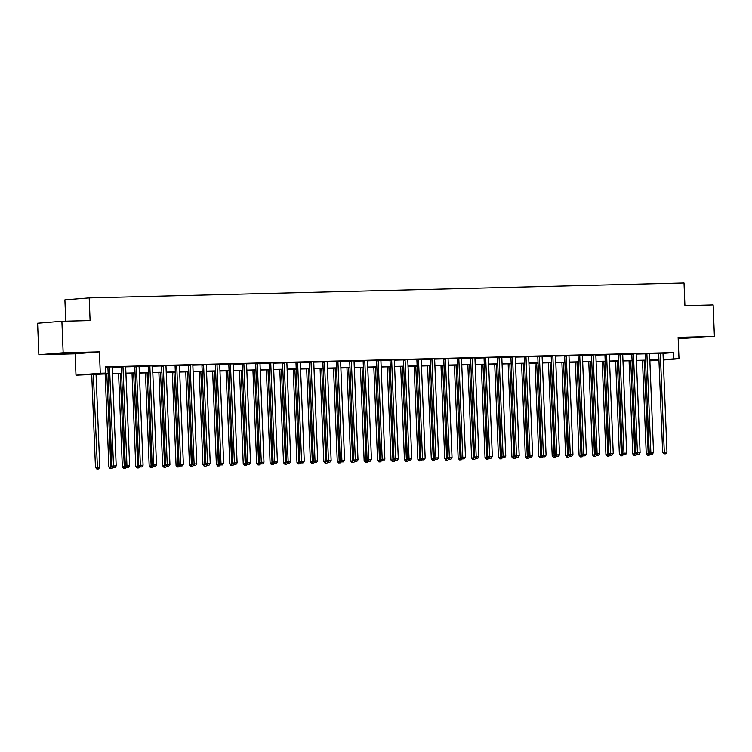 <?xml version="1.0" encoding="UTF-8"?>
<svg xmlns="http://www.w3.org/2000/svg" width="752" height="752" viewBox="0 0 752 752"><rect width="100%" height="100%" fill="white"/><g stroke="black" fill="none" stroke-linecap="round" stroke-linejoin="round"><path stroke-width="1.13" d="M60.122 353.797L75.068 352.989L60.122 353.797M682.901 338.174L697.837 337.366L682.901 338.174M108.166 373.857L75.99 375.21L100.279 373.255L105.656 373.114L95.805 373.913L108.156 373.603M75.134 353.807L99.424 351.851L63.149 352.763L61.89 321.292L37.6 323.247L38.86 354.718L75.134 353.807L75.99 375.21M65.753 321.198L64.898 299.879L89.187 297.924L684.019 283.006L684.922 305.66L713.14 304.955L714.4 336.426L678.125 337.338L678.99 358.742L663.273 360.001M678.182 338.682L714.4 336.426M658.949 360.349L649.86 360.819M63.149 352.763L38.86 354.718M663.029 353.384L673.36 352.575L105.402 366.826L105.656 373.114M105.421 367.371L107.865 367.305M112.264 367.202L121.298 366.967M125.697 366.863L134.73 366.638M139.129 366.525L148.163 366.299M152.562 366.186L161.595 365.961M165.995 365.848L175.028 365.622M179.427 365.51L188.461 365.284M192.86 365.181L201.903 364.946M206.292 364.842L215.335 364.617M219.725 364.504L228.768 364.278M233.158 364.165L242.2 363.94M246.59 363.827L255.633 363.601M260.032 363.489L269.066 363.263M273.465 363.15L282.498 362.925M286.897 362.821L295.931 362.596M300.33 362.483L309.363 362.257M313.763 362.144L322.796 361.919M327.195 361.806L336.229 361.58M340.628 361.468L349.661 361.242M354.06 361.129L363.103 360.904M367.493 360.8L376.536 360.565M380.926 360.462L389.968 360.236M394.358 360.123L403.401 359.898M407.791 359.785L416.834 359.559M421.233 359.447L430.266 359.221M434.665 359.108L443.699 358.883M448.098 358.77L457.131 358.544M461.531 358.441L470.564 358.215M474.963 358.102L483.997 357.877M488.396 357.764L497.429 357.538M501.828 357.426L510.862 357.2M515.261 357.087L524.304 356.862M528.694 356.749L537.736 356.523M542.126 356.42L551.169 356.185M555.559 356.081L564.602 355.856M568.991 355.743L578.034 355.517M582.433 355.405L591.467 355.179M595.866 355.066L604.899 354.841M609.299 354.728L618.332 354.502M622.731 354.389L631.765 354.164M636.164 354.06L645.197 353.835M649.596 353.722L658.63 353.496M663.095 353.102L658.536 353.214M649.662 353.44L645.094 353.553M636.23 353.769L631.661 353.891M622.797 354.107L618.229 354.22M609.364 354.446L604.796 354.559M595.932 354.784L591.363 354.897M582.499 355.123L577.931 355.235M569.067 355.461L564.498 355.574M555.634 355.799L551.066 355.912M542.192 356.128L537.633 356.251M528.759 356.467L524.2 356.58M515.327 356.805L510.768 356.918M501.894 357.144L497.335 357.256M488.462 357.482L483.893 357.595M475.029 357.82L470.461 357.933M461.596 358.149L457.028 358.272M448.164 358.488L443.595 358.601M434.731 358.826L430.163 358.939M421.299 359.165L416.73 359.277M407.866 359.503L403.298 359.616M394.433 359.841L389.865 359.954M380.991 360.18L376.432 360.293M367.559 360.509L363 360.631M354.126 360.847L349.567 360.96M340.694 361.186L336.135 361.298M327.261 361.524L322.693 361.637M313.828 361.862L309.26 361.975M300.396 362.201L295.827 362.314M286.963 362.53L282.395 362.652M273.531 362.868L268.962 362.981M260.098 363.207L255.53 363.319M246.665 363.545L242.097 363.658M233.233 363.883L228.664 363.996M219.791 364.222L215.232 364.335M206.358 364.56L201.799 364.673M192.926 364.889L188.367 365.011M179.493 365.228L174.934 365.34M166.06 365.566L161.492 365.679M152.628 365.904L148.059 366.017M139.195 366.243L134.627 366.356M125.763 366.581L121.194 366.694M112.33 366.91L107.762 367.032M99.424 351.851L100.279 373.255M673.36 352.575L673.613 358.873L678.99 358.742M61.89 321.292L90.099 320.587L89.187 297.924M658.94 360.039L649.831 360.274M645.507 360.377L636.399 360.603M632.075 360.716L622.966 360.941M618.642 361.054L609.534 361.28M605.2 361.392L596.101 361.618M591.768 361.721L582.668 361.956M578.335 362.06L569.236 362.295M564.902 362.398L555.803 362.624M551.47 362.737L542.371 362.962M538.037 363.075L528.938 363.301M524.605 363.413L515.505 363.639M511.172 363.752L502.073 363.977M497.739 364.081L488.64 364.316M484.307 364.419L475.198 364.654M470.874 364.758L461.766 364.983M457.442 365.096L448.333 365.322M444 365.434L434.9 365.66M430.567 365.773L421.468 365.998M417.134 366.102L408.035 366.337M403.702 366.44L394.603 366.675M390.269 366.779L381.17 367.004M376.837 367.117L367.737 367.343M363.404 367.455L354.305 367.681M349.971 367.794L340.872 368.019M336.539 368.132L327.44 368.358M323.106 368.461L313.998 368.696M309.674 368.8L300.565 369.035M296.241 369.138L287.132 369.364M282.799 369.476L273.7 369.702M269.366 369.815L260.267 370.04M255.934 370.153L246.835 370.379M242.501 370.482L233.402 370.717M229.069 370.821L219.969 371.056M215.636 371.159L206.537 371.385M202.203 371.497L193.104 371.723M188.771 371.836L179.672 372.061M175.338 372.174L166.239 372.4M161.906 372.513L152.797 372.738M148.473 372.842L139.364 373.077M135.04 373.18L125.932 373.415M121.598 373.518L112.499 373.744M649.86 360.781L658.94 360.058M663.255 359.682L673.613 358.873M112.49 373.49L121.589 373.265M125.922 373.152L135.022 372.926M139.355 372.823L148.464 372.588M152.788 372.484L161.896 372.249M166.22 372.146L175.329 371.92M179.662 371.808L188.761 371.582M193.095 371.469L202.194 371.244M206.527 371.131L215.627 370.905M219.96 370.802L229.059 370.567M233.393 370.463L242.492 370.228M246.825 370.125L255.924 369.899M260.258 369.787L269.357 369.561M273.69 369.448L282.79 369.223M287.123 369.11L296.222 368.884M300.556 368.771L309.664 368.546M313.988 368.442L323.097 368.207M327.421 368.104L336.529 367.869M340.853 367.766L349.962 367.54M354.295 367.427L363.395 367.202M367.728 367.089L376.827 366.863M381.161 366.75L390.26 366.525M394.593 366.421L403.692 366.186M408.026 366.083L417.125 365.848M421.458 365.745L430.558 365.519M434.891 365.406L443.99 365.181M448.324 365.068L457.423 364.842M461.756 364.729L470.865 364.504M475.189 364.391L484.297 364.165M488.621 364.062L497.73 363.827M502.054 363.724L511.163 363.489M515.496 363.385L524.595 363.16M528.929 363.047L538.028 362.821M542.361 362.708L551.46 362.483M555.794 362.37L564.893 362.144M569.226 362.041L578.326 361.806M582.659 361.703L591.758 361.468M596.092 361.364L605.191 361.139M609.524 361.026L618.623 360.8M622.957 360.687L632.065 360.462M636.389 360.349L645.498 360.123M649.822 360.011L658.931 359.785M663.518 353.374L663.772 359.663M660.331 353.713L658.686 353.844L662.644 452.281L664.289 452.149L660.331 353.713A1.26 1.072 85.4 0 0 660.237 353.243L660.171 353.083M664.665 453.804L665.736 453.785L664.665 453.804L664.289 452.149L666.968 452.084L663.02 353.637A1.26 1.072 85.4 0 1 663.076 353.167L663.123 353.008M658.686 353.844A1.26 1.072 85.4 0 0 658.592 353.374L658.498 353.12M662.644 452.281L664.007 453.86M665.736 453.785L666.968 452.084M642.49 360.452L646.231 453.606L649.907 453.418M644.135 360.415L648.252 455.129L647.594 455.186L649.333 455.101L648.252 455.129M650.254 453.832L649.333 455.101M647.594 455.186L646.231 453.606M646.899 354.042L645.254 354.173L649.211 452.619L650.847 452.488L646.899 354.042A1.26 1.072 85.4 0 0 646.805 353.581L646.739 353.421M651.232 454.142L652.304 454.114L651.232 454.142L650.847 452.488L653.535 452.422L649.587 353.976A1.26 1.072 85.4 0 1 649.643 353.506L649.69 353.346M645.254 354.173A1.26 1.072 85.4 0 0 645.16 353.713L645.066 353.459M649.211 452.619L650.574 454.199M652.304 454.114L653.535 452.422M633.466 354.38L631.821 354.512L635.778 452.958L637.414 452.826L633.466 354.38A1.26 1.072 85.4 0 0 633.363 353.91L633.306 353.76M637.799 454.481L638.871 454.452L637.799 454.481L637.414 452.826L640.102 452.76L636.154 354.314A1.26 1.072 85.4 0 1 636.211 353.844L636.258 353.684M631.821 354.512A1.26 1.072 85.4 0 0 631.727 354.042L631.633 353.797M635.778 452.958L637.141 454.537M638.871 454.452L640.102 452.76M620.033 354.718L618.388 354.85L622.346 453.296L623.981 453.165L620.033 354.718A1.26 1.072 85.4 0 0 619.93 354.248L619.874 354.089M624.367 454.819L625.438 454.791L624.367 454.819L623.981 453.165L626.67 453.099L622.712 354.653A1.26 1.072 85.4 0 1 622.778 354.183L622.825 354.023M618.388 354.85A1.26 1.072 85.4 0 0 618.294 354.38L618.2 354.136M622.346 453.296L623.709 454.875M625.438 454.791L626.67 453.099M629.057 360.791L632.799 453.945L636.474 453.757M630.702 360.753L634.82 455.468L634.162 455.515L635.891 455.439L634.82 455.468M636.822 454.17L635.891 455.439M634.162 455.515L632.799 453.945M615.625 361.129L619.366 454.283L623.032 454.095M617.27 361.082L621.387 455.806L620.729 455.853L622.459 455.778L621.387 455.806M623.389 454.499L622.459 455.778M620.729 455.853L619.366 454.283M602.192 361.468L605.933 454.612L609.599 454.434M603.837 361.421L607.954 456.144L607.296 456.191L609.026 456.116L607.954 456.144M609.957 454.838L609.026 456.116M607.296 456.191L605.933 454.612M606.601 355.057L604.956 355.188L608.913 453.635L610.549 453.503L606.601 355.057A1.26 1.072 85.4 0 0 606.497 354.587L606.441 354.427M610.934 455.157L612.006 455.129L610.934 455.157L610.549 453.503L613.237 453.437L609.28 354.991A1.26 1.072 85.4 0 1 609.346 354.521L609.393 354.352M604.956 355.188A1.26 1.072 85.4 0 0 604.862 354.718L604.758 354.474M608.913 453.635L610.276 455.204M612.006 455.129L613.237 453.437M588.76 361.806L592.501 454.951L596.167 454.772M590.405 361.759L594.522 456.473L593.864 456.53L595.593 456.455L594.522 456.473M596.524 455.176L595.593 456.455M593.864 456.53L592.501 454.951M593.159 355.395L591.523 355.527L595.481 453.973L597.116 453.841L593.159 355.395A1.26 1.072 85.4 0 0 593.065 354.925L593.008 354.765M597.492 455.496L598.573 455.468L597.492 455.496L597.116 453.841L599.805 453.766L595.847 355.329A1.26 1.072 85.4 0 1 595.913 354.85L595.96 354.69M591.523 355.527A1.26 1.072 85.4 0 0 591.429 355.057L591.326 354.812M595.481 453.973L596.844 455.543M598.573 455.468L599.805 453.766M575.327 362.135L579.068 455.289L582.734 455.11M576.972 362.097L581.089 456.812L580.431 456.868L582.161 456.784L581.089 456.812M583.091 455.515L582.161 456.784M580.431 456.868L579.068 455.289M579.726 355.734L578.091 355.865L582.039 454.302L583.684 454.17L579.726 355.734A1.26 1.072 85.4 0 0 579.632 355.264L579.576 355.104M584.06 455.834L585.141 455.806L584.06 455.834L583.684 454.17L586.372 454.105L582.415 355.658A1.26 1.072 85.4 0 1 582.471 355.188L582.527 355.029M578.091 355.865A1.26 1.072 85.4 0 0 577.997 355.395L577.893 355.141M582.039 454.302L583.411 455.881M585.141 455.806L586.372 454.105M561.894 362.473L565.636 455.627L569.302 455.449M563.539 362.436L567.657 457.15L566.999 457.207L568.728 457.122L567.657 457.15M569.649 455.853L568.728 457.122M566.999 457.207L565.636 455.627M566.294 356.063L564.658 356.194L568.606 454.64L570.251 454.509L566.294 356.063A1.26 1.072 85.4 0 0 566.2 355.602L566.143 355.442M570.627 456.163L571.708 456.144L570.627 456.163L570.251 454.509L572.939 454.443L568.982 355.997A1.26 1.072 85.4 0 1 569.038 355.527L569.095 355.367M564.658 356.194A1.26 1.072 85.4 0 0 564.555 355.734L564.461 355.48M568.606 454.64L569.969 456.22M571.708 456.144L572.939 454.443M548.462 362.812L552.203 455.966L555.869 455.778M550.107 362.774L554.224 457.489L553.566 457.545L555.296 457.46L554.224 457.489M556.217 456.191L555.296 457.46M553.566 457.545L552.203 455.966M552.861 356.401L551.225 356.533L555.173 454.979L556.818 454.847L552.861 356.401A1.26 1.072 85.4 0 0 552.767 355.931L552.701 355.781M557.194 456.502L558.275 456.473L557.194 456.502L556.818 454.847L559.507 454.781L555.549 356.335A1.26 1.072 85.4 0 1 555.606 355.865L555.653 355.705M551.225 356.533A1.26 1.072 85.4 0 0 551.122 356.072L551.028 355.818M555.173 454.979L556.536 456.558M558.275 456.473L559.507 454.781M535.029 363.15L538.77 456.304L542.436 456.116M536.674 363.113L540.791 457.827L540.133 457.874L541.863 457.799L540.791 457.827M542.784 456.52L541.863 457.799M540.133 457.874L538.77 456.304M539.428 356.739L537.793 356.871L541.741 455.317L543.386 455.186L539.428 356.739A1.26 1.072 85.4 0 0 539.334 356.269L539.269 356.119M543.762 456.84L544.833 456.812L543.762 456.84L543.386 455.186L546.074 455.12L542.117 356.674A1.26 1.072 85.4 0 1 542.173 356.204L542.22 356.044M537.793 356.871A1.26 1.072 85.4 0 0 537.689 356.401L537.595 356.157M541.741 455.317L543.104 456.896M544.833 456.812L546.074 455.12M521.597 363.489L525.338 456.643L529.004 456.455M523.232 363.442L527.349 458.165L526.701 458.212L528.43 458.137L527.349 458.165M529.352 456.859L528.43 458.137M526.701 458.212L525.338 456.643M525.996 357.078L524.351 357.209L528.308 455.656L529.953 455.524L525.996 357.078A1.26 1.072 85.4 0 0 525.902 356.608L525.836 356.448M530.329 457.178L531.401 457.15L530.329 457.178L529.953 455.524L532.632 455.458L528.684 357.012A1.26 1.072 85.4 0 1 528.741 356.542L528.788 356.373M524.351 357.209A1.26 1.072 85.4 0 0 524.257 356.739L524.163 356.495M528.308 455.656L529.671 457.235M531.401 457.15L532.632 455.458M508.155 363.827L511.896 456.972L515.571 456.793M509.8 363.78L513.917 458.494L513.268 458.551L514.998 458.476L513.917 458.494M515.919 457.197L514.998 458.476M513.268 458.551L511.896 456.972M512.563 357.416L510.918 357.548L514.876 455.994L516.521 455.862L512.563 357.416A1.26 1.072 85.4 0 0 512.469 356.946L512.403 356.786M516.897 457.517L517.968 457.489L516.897 457.517L516.521 455.862L519.2 455.787L515.252 357.35A1.26 1.072 85.4 0 1 515.308 356.871L515.355 356.711M510.918 357.548A1.26 1.072 85.4 0 0 510.824 357.078L510.73 356.833M514.876 455.994L516.239 457.564M517.968 457.489L519.2 455.787M494.722 364.156L498.463 457.31L502.139 457.131M496.367 364.118L500.484 458.833L499.826 458.889L501.565 458.805L500.484 458.833M502.486 457.536L501.565 458.805M499.826 458.889L498.463 457.31M499.131 357.755L497.486 357.886L501.443 456.332L503.088 456.191L499.131 357.755A1.26 1.072 85.4 0 0 499.037 357.285L498.971 357.125M503.464 457.855L504.536 457.827L503.464 457.855L503.088 456.191L505.767 456.126L501.819 357.679A1.26 1.072 85.4 0 1 501.875 357.209L501.922 357.05M497.486 357.886A1.26 1.072 85.4 0 0 497.392 357.416L497.298 357.172M501.443 456.332L502.806 457.902M504.536 457.827L505.767 456.126M481.289 364.494L485.031 457.648L488.706 457.47M482.934 364.457L487.052 459.171L486.394 459.228L488.133 459.143L487.052 459.171M489.054 457.874L488.133 459.143M486.394 459.228L485.031 457.648M485.698 358.093L484.053 358.225L488.01 456.661L489.646 456.53L485.698 358.093A1.26 1.072 85.4 0 0 485.604 357.623L485.538 357.463M490.031 458.184L491.103 458.165L490.031 458.184L489.646 456.53L492.334 456.464L488.386 358.018A1.26 1.072 85.4 0 1 488.443 357.548L488.49 357.388M484.053 358.225A1.26 1.072 85.4 0 0 483.959 357.755L483.865 357.501M488.01 456.661L489.373 458.241M491.103 458.165L492.334 456.464M467.857 364.833L471.598 457.987L475.273 457.799M469.502 364.795L473.619 459.51L472.961 459.566L474.691 459.481L473.619 459.51M475.621 458.212L474.691 459.481M472.961 459.566L471.598 457.987M472.265 358.422L470.62 358.554L474.578 457L476.213 456.868L472.265 358.422A1.26 1.072 85.4 0 0 472.162 357.961L472.106 357.802M476.599 458.523L477.67 458.494L476.599 458.523L476.213 456.868L478.902 456.802L474.954 358.356A1.26 1.072 85.4 0 1 475.01 357.886L475.057 357.726M470.62 358.554A1.26 1.072 85.4 0 0 470.526 358.093L470.432 357.839M474.578 457L475.941 458.579M477.67 458.494L478.902 456.802M454.424 365.171L458.165 458.325L461.831 458.137M456.069 365.134L460.186 459.848L459.528 459.895L461.258 459.82L460.186 459.848M462.189 458.541L461.258 459.82M459.528 459.895L458.165 458.325M458.833 358.76L457.188 358.892L461.145 457.338L462.781 457.207L458.833 358.76A1.26 1.072 85.4 0 0 458.729 358.29L458.673 358.14M463.166 458.861L464.238 458.833L463.166 458.861L462.781 457.207L465.469 457.141L461.512 358.695A1.26 1.072 85.4 0 1 461.578 358.225L461.625 358.065M457.188 358.892A1.26 1.072 85.4 0 0 457.094 358.422L457 358.178M461.145 457.338L462.508 458.917M464.238 458.833L465.469 457.141M440.992 365.51L444.733 458.664L448.399 458.476M442.637 365.463L446.754 460.186L446.096 460.233L447.825 460.158L446.754 460.186M448.756 458.88L447.825 460.158M446.096 460.233L444.733 458.664M445.4 359.099L443.755 359.23L447.713 457.677L449.348 457.545L445.4 359.099A1.26 1.072 85.4 0 0 445.297 358.629L445.24 358.469M449.734 459.199L450.805 459.171L449.734 459.199L449.348 457.545L452.037 457.479L448.079 359.033A1.26 1.072 85.4 0 1 448.145 358.563L448.192 358.403M443.755 359.23A1.26 1.072 85.4 0 0 443.661 358.76L443.558 358.516M447.713 457.677L449.076 459.256M450.805 459.171L452.037 457.479M427.559 365.848L431.3 458.993L434.966 458.814M429.204 365.801L433.321 460.525L432.663 460.572L434.393 460.497L433.321 460.525M435.323 459.218L434.393 460.497M432.663 460.572L431.3 458.993M431.958 359.437L430.323 359.569L434.28 458.015L435.916 457.883L431.958 359.437A1.26 1.072 85.4 0 0 431.864 358.967L431.808 358.807M436.292 459.538L437.373 459.51L436.292 459.538L435.916 457.883L438.604 457.818L434.647 359.371A1.26 1.072 85.4 0 1 434.712 358.901L434.759 358.732M430.323 359.569A1.26 1.072 85.4 0 0 430.229 359.099L430.125 358.854M434.28 458.015L435.643 459.585M437.373 459.51L438.604 457.818M414.126 366.186L417.868 459.331L421.534 459.152M415.771 366.139L419.889 460.854L419.231 460.91L420.96 460.835L419.889 460.854M421.891 459.557L420.96 460.835M419.231 460.91L417.868 459.331M418.526 359.776L416.89 359.907L420.838 458.353L422.483 458.222L418.526 359.776A1.26 1.072 85.4 0 0 418.432 359.306L418.375 359.146M422.859 459.876L423.94 459.848L422.859 459.876L422.483 458.222L425.171 458.147L421.214 359.71A1.26 1.072 85.4 0 1 421.27 359.23L421.327 359.071M416.89 359.907A1.26 1.072 85.4 0 0 416.796 359.437L416.693 359.193M420.838 458.353L422.21 459.923M423.94 459.848L425.171 458.147M400.694 366.515L404.435 459.669L408.101 459.491M402.339 366.478L406.456 461.192L405.798 461.249L407.528 461.164L406.456 461.192M408.449 459.895L407.528 461.164M405.798 461.249L404.435 459.669M405.093 360.114L403.457 360.246L407.405 458.682L409.05 458.551L405.093 360.114A1.26 1.072 85.4 0 0 404.999 359.644L404.943 359.484M409.426 460.215L410.507 460.186L409.426 460.215L409.05 458.551L411.739 458.485L407.781 360.039A1.26 1.072 85.4 0 1 407.838 359.569L407.894 359.409M403.457 360.246A1.26 1.072 85.4 0 0 403.354 359.776L403.26 359.522M407.405 458.682L408.768 460.262M410.507 460.186L411.739 458.485M387.261 366.854L391.002 460.008L394.668 459.82M388.906 366.816L393.023 461.531L392.365 461.587L394.095 461.502L393.023 461.531M395.016 460.233L394.095 461.502M392.365 461.587L391.002 460.008M391.66 360.443L390.025 360.575L393.973 459.021L395.618 458.889L391.66 360.443A1.26 1.072 85.4 0 0 391.566 359.982L391.501 359.823M395.994 460.544L397.075 460.525L395.994 460.544L395.618 458.889L398.306 458.823L394.349 360.377A1.26 1.072 85.4 0 1 394.405 359.907L394.452 359.747M390.025 360.575A1.26 1.072 85.4 0 0 389.921 360.114L389.827 359.86M393.973 459.021L395.336 460.6M397.075 460.525L398.306 458.823M373.829 367.192L377.57 460.346L381.236 460.158M375.474 367.155L379.591 461.869L378.933 461.925L380.662 461.841L379.591 461.869M381.584 460.572L380.662 461.841M378.933 461.925L377.57 460.346M378.228 360.781L376.592 360.913L380.54 459.359L382.185 459.228L378.228 360.781A1.26 1.072 85.4 0 0 378.134 360.311L378.068 360.161M382.561 460.882L383.633 460.854L382.561 460.882L382.185 459.228L384.874 459.162L380.916 360.716A1.26 1.072 85.4 0 1 380.973 360.246L381.02 360.086M376.592 360.913A1.26 1.072 85.4 0 0 376.489 360.452L376.395 360.199M380.54 459.359L381.903 460.938M383.633 460.854L384.874 459.162M360.396 367.531L364.137 460.685L367.803 460.497M362.032 367.484L366.149 462.207L365.5 462.254L367.23 462.179L366.149 462.207M368.151 460.901L367.23 462.179M365.5 462.254L364.137 460.685M364.795 361.12L363.15 361.251L367.108 459.698L368.753 459.566L364.795 361.12A1.26 1.072 85.4 0 0 364.701 360.65L364.635 360.499M369.129 461.22L370.2 461.192L369.129 461.22L368.753 459.566L371.441 459.5L367.484 361.054A1.26 1.072 85.4 0 1 367.54 360.584L367.587 360.424M363.15 361.251A1.26 1.072 85.4 0 0 363.056 360.781L362.962 360.537M367.108 459.698L368.471 461.277M370.2 461.192L371.441 459.5M346.954 367.869L350.695 461.014L354.371 460.835M348.599 367.822L352.716 462.546L352.068 462.593L353.797 462.518L352.716 462.546M354.718 461.239L353.797 462.518M352.068 462.593L350.695 461.014M351.363 361.458L349.718 361.59L353.675 460.036L355.32 459.904L351.363 361.458A1.26 1.072 85.4 0 0 351.269 360.988L351.203 360.828M355.696 461.559L356.768 461.531L355.696 461.559L355.32 459.904L357.999 459.839L354.051 361.392A1.26 1.072 85.4 0 1 354.107 360.922L354.154 360.753M349.718 361.59A1.26 1.072 85.4 0 0 349.624 361.12L349.53 360.875M353.675 460.036L355.038 461.615M356.768 461.531L357.999 459.839M333.521 368.207L337.263 461.352L340.938 461.173M335.166 368.16L339.284 462.875L338.626 462.931L340.365 462.856L339.284 462.875M341.286 461.578L340.365 462.856M338.626 462.931L337.263 461.352M337.93 361.797L336.285 361.928L340.242 460.374L341.887 460.243L337.93 361.797A1.26 1.072 85.4 0 0 337.836 361.327L337.77 361.167M342.263 461.897L343.335 461.869L342.263 461.897L341.887 460.243L344.566 460.168L340.618 361.731A1.26 1.072 85.4 0 1 340.675 361.251L340.722 361.092M336.285 361.928A1.26 1.072 85.4 0 0 336.191 361.458L336.097 361.214M340.242 460.374L341.605 461.944M343.335 461.869L344.566 460.168M320.089 368.536L323.83 461.69L327.505 461.512M321.734 368.499L325.851 463.213L325.193 463.27L326.932 463.185L325.851 463.213M327.853 461.916L326.932 463.185M325.193 463.27L323.83 461.69M324.497 362.135L322.852 362.267L326.81 460.703L328.445 460.572L324.497 362.135A1.26 1.072 85.4 0 0 324.403 361.665L324.338 361.505M328.831 462.236L329.902 462.207L328.831 462.236L328.445 460.572L331.134 460.506L327.186 362.06A1.26 1.072 85.4 0 1 327.242 361.59L327.289 361.43M322.852 362.267A1.26 1.072 85.4 0 0 322.758 361.797L322.664 361.552M326.81 460.703L328.173 462.283M329.902 462.207L331.134 460.506M306.656 368.875L310.397 462.029L314.073 461.85M308.301 368.837L312.418 463.552L311.76 463.608L313.49 463.523L312.418 463.552M314.421 462.254L313.49 463.523M311.76 463.608L310.397 462.029M311.065 362.464L309.42 362.605L313.377 461.042L315.013 460.91L311.065 362.464A1.26 1.072 85.4 0 0 310.961 362.003L310.905 361.844M315.398 462.565L316.47 462.546L315.398 462.565L315.013 460.91L317.701 460.844L313.753 362.398A1.26 1.072 85.4 0 1 313.81 361.928L313.857 361.768M309.42 362.605A1.26 1.072 85.4 0 0 309.326 362.135L309.232 361.881M313.377 461.042L314.74 462.621M316.47 462.546L317.701 460.844M293.224 369.213L296.965 462.367L300.631 462.179M294.869 369.176L298.986 463.89L298.328 463.946L300.057 463.862L298.986 463.89M300.988 462.593L300.057 463.862M298.328 463.946L296.965 462.367M297.632 362.802L295.987 362.934L299.945 461.38L301.58 461.249L297.632 362.802A1.26 1.072 85.4 0 0 297.529 362.342L297.472 362.182M301.966 462.903L303.037 462.875L301.966 462.903L301.58 461.249L304.269 461.183L300.311 362.737A1.26 1.072 85.4 0 1 300.377 362.267L300.424 362.107M295.987 362.934A1.26 1.072 85.4 0 0 295.893 362.473L295.799 362.22M299.945 461.38L301.308 462.959M303.037 462.875L304.269 461.183M279.791 369.552L283.532 462.706L287.198 462.518M281.436 369.514L285.553 464.228L284.895 464.275L286.625 464.2L285.553 464.228M287.555 462.922L286.625 464.2M284.895 464.275L283.532 462.706M284.2 363.141L282.555 363.272L286.512 461.719L288.148 461.587L284.2 363.141A1.26 1.072 85.4 0 0 284.096 362.671L284.04 362.52M288.533 463.241L289.605 463.213L288.533 463.241L288.148 461.587L290.836 461.521L286.879 363.075A1.26 1.072 85.4 0 1 286.944 362.605L286.991 362.445M282.555 363.272A1.26 1.072 85.4 0 0 282.461 362.802L282.357 362.558M286.512 461.719L287.875 463.298M289.605 463.213L290.836 461.521M266.358 369.89L270.1 463.044L273.766 462.856M268.003 369.843L272.121 464.567L271.463 464.614L273.192 464.539L272.121 464.567M274.123 463.26L273.192 464.539M271.463 464.614L270.1 463.044M270.758 363.479L269.122 363.611L273.079 462.057L274.715 461.925L270.758 363.479A1.26 1.072 85.4 0 0 270.664 363.009L270.607 362.849M275.091 463.58L276.172 463.552L275.091 463.58L274.715 461.925L277.403 461.86L273.446 363.413A1.26 1.072 85.4 0 1 273.512 362.943L273.559 362.784M269.122 363.611A1.26 1.072 85.4 0 0 269.028 363.141L268.925 362.896M273.079 462.057L274.442 463.636M276.172 463.552L277.403 461.86M252.926 370.228L256.667 463.373L260.333 463.194M254.571 370.181L258.688 464.905L258.03 464.952L259.76 464.877L258.688 464.905M260.69 463.599L259.76 464.877M258.03 464.952L256.667 463.373M257.325 363.818L255.689 363.949L259.637 462.395L261.282 462.264L257.325 363.818A1.26 1.072 85.4 0 0 257.231 363.348L257.175 363.188M261.658 463.918L262.739 463.89L261.658 463.918L261.282 462.264L263.971 462.198L260.013 363.752A1.26 1.072 85.4 0 1 260.07 363.282L260.126 363.113M255.689 363.949A1.26 1.072 85.4 0 0 255.595 363.479L255.492 363.235M259.637 462.395L261.01 463.965M262.739 463.89L263.971 462.198M239.493 370.557L243.234 463.711L246.9 463.533M241.138 370.52L245.255 465.234L244.597 465.291L246.327 465.215L245.255 465.234M247.248 463.937L246.327 465.215M244.597 465.291L243.234 463.711M243.892 364.156L242.257 364.288L246.205 462.734L247.85 462.602L243.892 364.156A1.26 1.072 85.4 0 0 243.798 363.686L243.742 363.526M248.226 464.257L249.307 464.228L248.226 464.257L247.85 462.602L250.538 462.527L246.581 364.09A1.26 1.072 85.4 0 1 246.637 363.611L246.694 363.451M242.257 364.288A1.26 1.072 85.4 0 0 242.153 363.818L242.059 363.573M246.205 462.734L247.568 464.304M249.307 464.228L250.538 462.527M226.061 370.896L229.802 464.05L233.468 463.871M227.706 370.858L231.823 465.573L231.165 465.629L232.894 465.544L231.823 465.573M233.816 464.275L232.894 465.544M231.165 465.629L229.802 464.05M230.46 364.494L228.824 364.626L232.772 463.063L234.417 462.931L230.46 364.494A1.26 1.072 85.4 0 0 230.366 364.024L230.3 363.865M234.793 464.595L235.874 464.567L234.793 464.595L234.417 462.931L237.106 462.865L233.148 364.419A1.26 1.072 85.4 0 1 233.205 363.949L233.252 363.789M228.824 364.626A1.26 1.072 85.4 0 0 228.721 364.156L228.627 363.902M232.772 463.063L234.135 464.642M235.874 464.567L237.106 462.865M212.628 371.234L216.369 464.388L220.035 464.2M214.273 371.197L218.39 465.911L217.732 465.967L219.462 465.883L218.39 465.911M220.383 464.614L219.462 465.883M217.732 465.967L216.369 464.388M217.027 364.823L215.392 364.955L219.34 463.401L220.985 463.27L217.027 364.823A1.26 1.072 85.4 0 0 216.933 364.363L216.867 364.203M221.361 464.924L222.432 464.905L221.361 464.924L220.985 463.27L223.673 463.204L219.716 364.758A1.26 1.072 85.4 0 1 219.772 364.288L219.819 364.128M215.392 364.955A1.26 1.072 85.4 0 0 215.288 364.494L215.194 364.241M219.34 463.401L220.703 464.98M222.432 464.905L223.673 463.204M199.195 371.573L202.937 464.727L206.603 464.539M200.831 371.535L204.948 466.249L204.3 466.306L206.029 466.221L204.948 466.249M206.95 464.952L206.029 466.221M204.3 466.306L202.937 464.727M203.595 365.162L201.95 365.293L205.907 463.74L207.552 463.608L203.595 365.162A1.26 1.072 85.4 0 0 203.501 364.692L203.435 364.541M207.928 465.262L209 465.234L207.928 465.262L207.552 463.608L210.24 463.542L206.283 365.096A1.26 1.072 85.4 0 1 206.339 364.626L206.386 364.466M201.95 365.293A1.26 1.072 85.4 0 0 201.856 364.833L201.762 364.579M205.907 463.74L207.27 465.319M209 465.234L210.24 463.542M185.753 371.911L189.495 465.065L193.17 464.877M187.398 371.864L191.516 466.588L190.867 466.635L192.597 466.56L191.516 466.588M193.518 465.281L192.597 466.56M190.867 466.635L189.495 465.065M190.162 365.5L188.517 365.632L192.474 464.078L194.119 463.946L190.162 365.5A1.26 1.072 85.4 0 0 190.068 365.03L190.002 364.87M194.495 465.601L195.567 465.573L194.495 465.601L194.119 463.946L196.798 463.881L192.85 365.434A1.26 1.072 85.4 0 1 192.907 364.964L192.954 364.805M188.517 365.632A1.26 1.072 85.4 0 0 188.423 365.162L188.329 364.917M192.474 464.078L193.837 465.657M195.567 465.573L196.798 463.881M172.321 372.249L176.062 465.394L179.737 465.215M173.966 372.202L178.083 466.926L177.425 466.973L179.164 466.898L178.083 466.926M180.085 465.62L179.164 466.898M177.425 466.973L176.062 465.394M176.729 365.839L175.084 365.97L179.042 464.416L180.687 464.285L176.729 365.839A1.26 1.072 85.4 0 0 176.635 365.369L176.57 365.209M181.063 465.939L182.134 465.911L181.063 465.939L180.687 464.285L183.366 464.219L179.418 365.773A1.26 1.072 85.4 0 1 179.474 365.303L179.521 365.134M175.084 365.97A1.26 1.072 85.4 0 0 174.99 365.5L174.896 365.256M179.042 464.416L180.405 465.996M182.134 465.911L183.366 464.219M158.888 372.588L162.629 465.732L166.305 465.554M160.533 372.541L164.65 467.255L163.992 467.312L165.731 467.236L164.65 467.255M166.653 465.958L165.731 467.236M163.992 467.312L162.629 465.732M163.297 366.177L161.652 366.309L165.609 464.755L167.245 464.623L163.297 366.177A1.26 1.072 85.4 0 0 163.203 365.707L163.137 365.547M167.63 466.278L168.702 466.249L167.63 466.278L167.245 464.623L169.933 464.548L165.985 366.111A1.26 1.072 85.4 0 1 166.042 365.632L166.089 365.472M161.652 366.309A1.26 1.072 85.4 0 0 161.558 365.839L161.464 365.594M165.609 464.755L166.972 466.325M168.702 466.249L169.933 464.548M145.456 372.917L149.197 466.071L152.872 465.892M147.101 372.879L151.218 467.594L150.56 467.65L152.289 467.565L151.218 467.594M153.22 466.296L152.289 467.565M150.56 467.65L149.197 466.071M149.864 366.515L148.219 366.647L152.177 465.084L153.812 464.952L149.864 366.515A1.26 1.072 85.4 0 0 149.761 366.045L149.704 365.886M154.198 466.616L155.269 466.588L154.198 466.616L153.812 464.952L156.501 464.886L152.553 366.44A1.26 1.072 85.4 0 1 152.609 365.97L152.656 365.81M148.219 366.647A1.26 1.072 85.4 0 0 148.125 366.177L148.031 365.933M152.177 465.084L153.54 466.663M155.269 466.588L156.501 464.886M132.023 373.255L135.764 466.409L139.43 466.231M133.668 373.218L137.785 467.932L137.127 467.988L138.857 467.904L137.785 467.932M139.787 466.635L138.857 467.904M137.127 467.988L135.764 466.409M136.432 366.844L134.787 366.985L138.744 465.422L140.38 465.291L136.432 366.844A1.26 1.072 85.4 0 0 136.328 366.384L136.272 366.224M140.765 466.945L141.837 466.926L140.765 466.945L140.38 465.291L143.068 465.225L139.111 366.779A1.26 1.072 85.4 0 1 139.176 366.309L139.223 366.149M134.787 366.985A1.26 1.072 85.4 0 0 134.693 366.515L134.599 366.262M138.744 465.422L140.107 467.001M141.837 466.926L143.068 465.225M118.59 373.594L122.332 466.748L125.998 466.56M120.235 373.556L124.353 468.27L123.695 468.327L125.424 468.242L124.353 468.27M126.355 466.973L125.424 468.242M123.695 468.327L122.332 466.748M122.999 367.183L121.354 367.314L125.311 465.761L126.947 465.629L122.999 367.183A1.26 1.072 85.4 0 0 122.896 366.722L122.839 366.562M127.332 467.283L128.404 467.255L127.332 467.283L126.947 465.629L129.635 465.563L125.678 367.117A1.26 1.072 85.4 0 1 125.744 366.647L125.791 366.487M121.354 367.314A1.26 1.072 85.4 0 0 121.26 366.854L121.157 366.6M125.311 465.761L126.674 467.34M128.404 467.255L129.635 465.563M105.158 373.932L108.899 467.086L112.565 466.898M106.803 373.894L110.92 468.609L110.262 468.656L111.992 468.581L110.92 468.609M112.922 467.302L111.992 468.581M110.262 468.656L108.899 467.086M109.557 367.521L107.921 367.653L111.879 466.099L113.514 465.967L109.557 367.521A1.26 1.072 85.4 0 0 109.463 367.051L109.407 366.901M113.89 467.622L114.971 467.594L113.89 467.622L113.514 465.967L116.203 465.902L112.245 367.455A1.26 1.072 85.4 0 1 112.311 366.985L112.358 366.826M107.921 367.653A1.26 1.072 85.4 0 0 107.827 367.183L107.724 366.938M111.879 466.099L113.242 467.678M114.971 467.594L116.203 465.902M91.725 374.27L95.466 467.424L99.79 467.218L96.059 374.158M93.37 374.223L97.487 468.947L96.829 468.994L98.559 468.919L97.487 468.947M99.79 467.218L98.559 468.919M96.829 468.994L95.466 467.424M660.237 353.243L658.592 353.374M646.805 353.581L645.16 353.713M633.363 353.91L631.727 354.042M619.93 354.248L618.294 354.38M606.497 354.587L604.862 354.718M593.065 354.925L591.429 355.057M579.632 355.264L577.997 355.395M566.2 355.602L564.555 355.734M552.767 355.931L551.122 356.072M539.334 356.269L537.689 356.401M525.902 356.608L524.257 356.739M512.469 356.946L510.824 357.078M499.037 357.285L497.392 357.416M485.604 357.623L483.959 357.755M472.162 357.961L470.526 358.093M458.729 358.29L457.094 358.422M445.297 358.629L443.661 358.76M431.864 358.967L430.229 359.099M418.432 359.306L416.796 359.437M404.999 359.644L403.354 359.776M391.566 359.982L389.921 360.114M378.134 360.311L376.489 360.452M364.701 360.65L363.056 360.781M351.269 360.988L349.624 361.12M337.836 361.327L336.191 361.458M324.403 361.665L322.758 361.797M310.961 362.003L309.326 362.135M297.529 362.342L295.893 362.473M284.096 362.671L282.461 362.802M270.664 363.009L269.028 363.141M257.231 363.348L255.595 363.479M243.798 363.686L242.153 363.818M230.366 364.024L228.721 364.156M216.933 364.363L215.288 364.494M203.501 364.692L201.856 364.833M190.068 365.03L188.423 365.162M176.635 365.369L174.99 365.5M163.203 365.707L161.558 365.839M149.761 366.045L148.125 366.177M136.328 366.384L134.693 366.515M122.896 366.722L121.26 366.854M109.463 367.051L107.827 367.183"/></g></svg>
